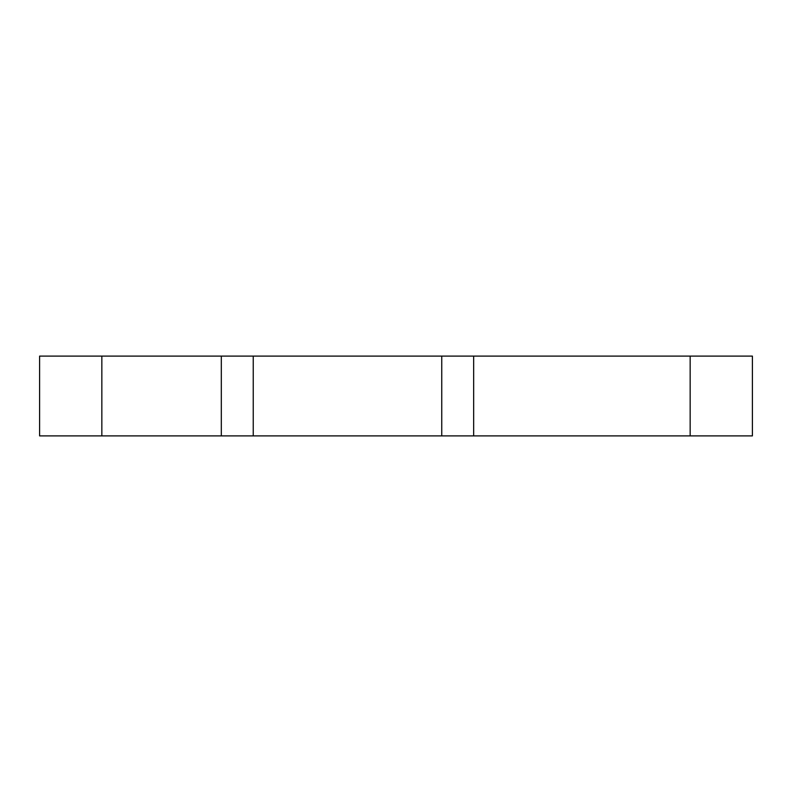 <?xml version="1.0" encoding="UTF-8"?>
<svg xmlns="http://www.w3.org/2000/svg" width="792" height="792" viewBox="0 0 792 792"><rect width="100%" height="100%" fill="white"/><g stroke="black" fill="none" stroke-linecap="round" stroke-linejoin="round"><path stroke-width="1.19" d="M101.841 356.103L752.4 356.103L752.4 435.897L39.6 435.897L39.6 356.103L39.6 435.897L39.6 356.103L101.841 356.103L101.841 435.897M253.242 356.103L253.242 435.897M441.748 356.103L441.748 435.897M752.4 356.103L752.4 435.897M221.315 356.103L221.315 435.897M473.666 356.103L473.666 435.897M690.159 356.103L690.159 435.897"/></g></svg>
